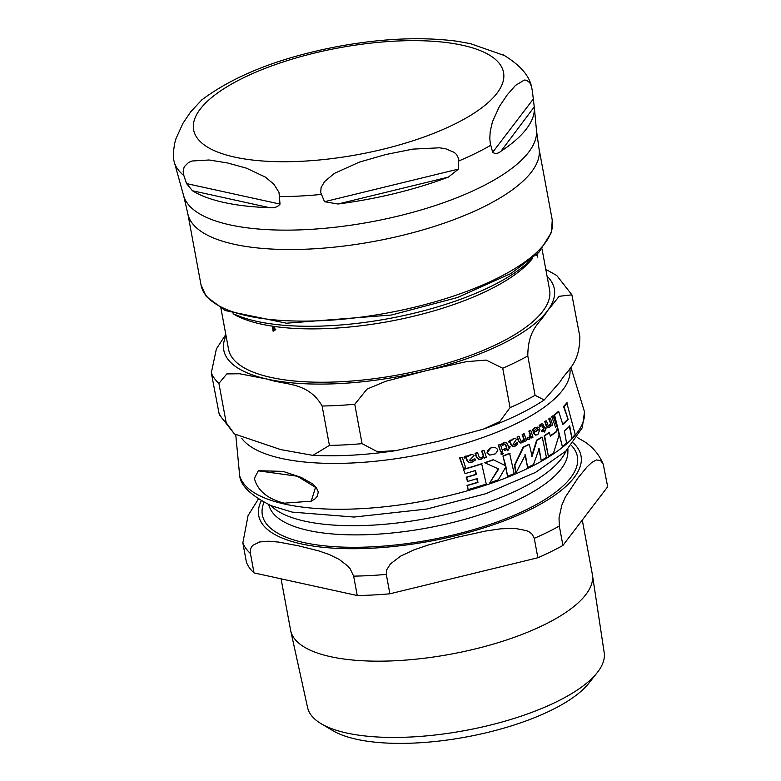 <?xml version="1.0" encoding="UTF-8"?>
<svg xmlns="http://www.w3.org/2000/svg" width="781" height="781" viewBox="0 0 781 781"><rect width="100%" height="100%" fill="white"/><g stroke="black" fill="none" stroke-linecap="round" stroke-linejoin="round"><path stroke-width="1.17" d="M324.505 201.713L320.718 192.497L321.069 187.674L324.584 181.563L334.288 173.441L359.319 162.126L385.804 154.531L412.7 149.132L439.576 147.794L445.619 148.771L454.249 152.383L456.7 154.648L458.73 158.885L458.545 169.067L448.401 177.092A181.631 62.48 169.5 0 1 337.919 204.007L324.505 201.713L458.545 169.067M492.674 152.295L490.273 143.382L489.794 138.383L490.204 131.589L492.43 121.826L499.352 106.548L507.23 94.862L515.509 85.383L524.276 80.082L526.414 80.199L529.733 82.649L531.461 86.34L532.32 90.723L534.331 107.485A181.631 62.48 169.5 0 1 500.904 151.299C497.878 153.759 495.134 154.091 492.674 152.295L533.218 99.148M536.469 130.368L538.968 148.37A178.585 61.435 -10.5 0 1 432.82 226.9A178.585 61.435 -10.5 0 1 234.359 244.307A178.585 61.435 -10.5 0 1 187.772 213.457L183.652 195.758A179.503 61.748 169.5 0 0 230.044 224.889A179.503 61.748 169.5 0 0 426.973 208.185A179.503 61.748 169.5 0 0 536.469 130.368L534.282 106.841L500.904 151.299M504.858 55.685L470.416 43.638L456.592 41.168M202.006 99.704L190.749 111.751L182.881 123.427L175.95 138.715L174.69 143.274L173.402 151.768L173.792 160.271L183.652 195.758M183.877 175.588L183.144 171.293L184.199 166.792L188.504 162.497L191.98 161.013L209.152 159.988L227.564 162.975L246.386 168.159L265.413 177.111L273.916 184.267L278.973 192.311L280.028 204.085C277.724 207.043 274.219 208.224 269.494 207.658A181.631 62.48 169.5 0 1 192.438 190.749L186.542 183.584L183.877 175.588A182.705 62.841 169.5 0 1 174.231 162.155M532.642 258.257L532.281 258.716A163.249 56.154 169.5 0 1 274.551 326.487L275.127 330.08L273.477 330.236L273.204 331.203L272.393 326.966L274.151 326.429A163.249 56.154 169.5 0 1 233.558 314.079L233.06 313.777M275.127 330.08L274.121 330.49L274.805 330.099L274.16 329.846M272.92 327.913L273.106 326.546L272.393 326.966L273.389 326.556M542.014 248.934L549.58 289.761A163.249 56.154 169.5 0 1 498.434 343.503A163.249 56.154 169.5 0 1 329.445 382.153A163.249 56.154 169.5 0 1 228.54 349.263L220.974 308.436M537.777 252.946L537.64 257.095L537.348 253.932M234.417 433.953L219.276 414.623L211.309 372.81L216.405 348.853L225.816 334.532M329.416 445.395L322.123 406.013C308.114 381.597 284.616 385.228 267.639 379.185L239.669 373.767L226.812 373.914L218.905 383.383L226.207 422.755L234.427 433.943L280.691 449.592L312.898 455.372L329.416 445.395A184.892 63.603 -10.5 0 0 362.062 443.657L377.389 451.74L395.947 450.617L438.922 441.148L483.273 429.179L499.694 421.662L510.042 407.614A184.892 63.603 -10.5 0 0 535.083 395.303L544.22 399.979L560.348 381.489C567.065 369.667 579.697 364.502 579.853 336.631L571.897 294.837L559.176 296.302L547.296 311.072C540.579 322.895 527.946 328.059 527.79 355.931L535.083 395.303M510.042 407.614L502.739 368.232L486.143 360.08L466.306 361.671L425.879 370.741L385.716 381.294L367.031 389.084L354.759 404.275L362.062 443.657M545.792 269.347L556.746 275.498L571.897 294.827M274.57 327.268L273.575 329.875L275.322 329.533M274.033 330.051L274.951 328.694L274.277 327.434M273.731 329.328L273.936 327.171L272.696 327.307L273.243 329.602M274.434 326.888L273.936 327.171M274.619 326.79L273.379 326.917L274.151 326.614M273.916 326.741L272.696 327.307M273.555 330.558L273.828 329.572M275.8 329.689L274.805 330.099M273.35 330.666L272.862 330.939M274.541 326.526L274.043 326.809M537.23 255.377L537.689 253.112M537.455 253.825L537.543 255.348M235.306 314.558A168.081 57.814 -10.5 0 0 388.879 318.56A168.081 57.814 -10.5 0 0 530.826 259.79M254.391 478.382C257.574 490.653 267.522 498.913 284.235 503.169L311.219 501.177L315.514 487.383L297.336 476.225L258.296 470.836L254.391 478.382M468.229 456.319L466.355 456.114L464.412 457.256L464.705 458.076L466.316 457.588L467.311 460.478L469.137 462.43L472.115 462.147L475.346 460.126L474.868 458.672L471.89 460.839L470.406 460.995L469.547 460.214L474.047 455.616L472.769 454.63L470.875 454.757L468.229 456.319L467.419 455.948M465.808 457.354L466.853 460.38L468.678 462.323M532.798 430.087L533.247 431.395L536.322 428.779L537.718 428.886L538.568 429.911A174.095 59.883 169.5 0 1 533.56 432.772L535.659 435.095L537.845 434.636L539.983 429.247L538.949 427.676L537.279 427.09L535.512 427.627L532.359 429.989L534.897 427.627L537.621 427.119M511.77 440.367L510.247 440.25L508.763 441.49L509.046 442.3L510.305 441.743L511.272 444.623L512.844 446.517L515.226 446.107L517.715 443.93L517.256 442.476L514.982 444.789L513.791 445.014L513.058 444.262L516.417 439.41L515.753 438.619L513.81 438.678L511.77 440.367L511.067 440.035M509.886 441.519L510.842 444.526L512.414 446.42M487.403 453.087L489.902 455.118L495.535 453.79L497.78 450.373L497.634 449.358L495.222 447.396L491.464 447.786L489.531 448.753L487.637 450.783L486.953 452.99L491.015 447.689L495.008 447.357M548.731 456.006A176.174 60.606 -10.5 0 0 553.573 452.902L559.108 435.056L557.302 427.793L556.394 431.873A175.989 60.537 169.5 0 1 550.341 436.13L549.424 432.684A175.569 60.391 169.5 0 1 544.591 435.798L548.301 455.919L544.152 435.7A174.924 60.176 -10.5 0 0 548.984 432.586L549.424 432.684M567.299 402.957A173.314 59.62 169.5 0 1 564.009 406.608L563.531 406.51A172.66 59.395 -10.5 0 0 566.801 402.85L575.226 434.48A176.174 60.606 -10.5 0 1 571.877 438.112L569.281 425.86M564.009 406.608L568.148 419.504A175.774 60.459 169.5 0 1 562.828 424.483L558.757 411.607A173.314 59.62 169.5 0 1 554.598 415.072L562.369 446.547A176.174 60.606 -10.5 0 0 566.557 443.1L564.419 430.946A176.35 60.654 -10.5 0 0 569.749 425.967L571.877 438.112M568.148 419.504L563.531 406.51M562.72 424.083A175.139 60.244 -10.5 0 0 567.68 419.397M558.757 411.607L558.288 411.509A172.66 59.395 -10.5 0 1 554.139 414.965L554.598 415.072M562.369 446.547L554.139 414.965M556.394 431.873L557.302 427.793M550.254 435.798A175.354 60.313 -10.5 0 0 555.945 431.776M498.708 469.02L489.785 482.834A176.174 60.606 -10.5 0 0 498.346 479.798L505.942 466.745L507.533 476.283A176.174 60.606 -10.5 0 0 514.162 473.569L509.593 453.263A174.924 60.176 -10.5 0 1 502.954 455.977L505.746 465.808L493.221 459.687A174.924 60.176 -10.5 0 1 484.61 462.713L498.708 469.02L484.61 462.713M507.533 476.283L505.512 466.657M489.785 482.834L498.278 468.922M510.022 453.351A175.569 60.391 169.5 0 1 503.384 456.075M505.317 465.71L502.954 455.977M493.66 459.784A175.569 60.391 169.5 0 1 485.05 462.811M489.687 455.059L486.953 452.99M465.027 473.608A176.057 60.557 -10.5 0 0 475.502 470.494L476.42 474.399A176.35 60.664 169.5 0 1 466.647 477.318L467.507 481.467A176.477 60.703 -10.5 0 0 477.279 478.548L477.952 482.404A176.418 60.684 169.5 0 1 467.497 485.528L468.083 489.619A176.174 60.606 -10.5 0 0 486.27 484.025L481.662 463.699A174.924 60.176 -10.5 0 1 463.436 469.293L465.027 473.608L463.436 469.293M468.083 489.619L467.028 485.421A175.784 60.469 -10.5 0 0 477.503 482.307L476.83 478.45M467.507 481.467L466.189 477.22A175.715 60.44 -10.5 0 0 475.971 474.301L475.043 470.387M482.102 463.797A175.569 60.391 169.5 0 1 463.904 469.391M508.763 441.49L509.817 440.152L511.34 440.269L513.371 438.59L515.109 438.434M513.586 444.945L517.256 442.476M509.046 442.3L508.324 441.392M533.247 431.395L532.359 429.989M538.568 429.911L537.084 428.701M533.56 432.772L533.13 432.684A173.45 59.659 -10.5 0 0 538.138 429.814M535.434 435.037L533.13 432.684M545.216 421.75L546.554 425.635L548.067 427.607L549.658 427.227L551.201 424.952L551.464 425.791A174.817 60.127 -10.5 0 0 552.675 424.923L550.41 418.138A173.284 59.61 169.5 0 1 549.189 419.016L550.849 423.878L549.697 425.84L548.164 425.625L546.466 420.91A173.284 59.61 169.5 0 1 545.216 421.75L544.767 421.652A172.64 59.385 -10.5 0 0 546.017 420.813L546.466 420.91M550.41 418.138L549.951 418.04A172.64 59.385 -10.5 0 1 548.74 418.919L549.189 419.016M551.464 425.791L550.751 424.854M547.852 427.539L546.104 425.538L544.767 421.652M550.849 423.878L548.74 418.919M548.545 426.055L550.41 423.78M464.705 458.076L463.943 457.149L465.876 456.006L467.76 456.211L470.406 454.659L472.534 454.591M474.868 458.672L470.191 460.927M481.652 457.861L479.378 457.51L477.591 452.736A173.284 59.61 169.5 0 1 475.541 453.41L476.888 457.295L478.88 459.374L481.369 459.189L484.113 457.178L484.376 458.017A174.817 60.127 -10.5 0 0 486.397 457.324L484.122 450.539A173.284 59.61 169.5 0 1 482.102 451.233L483.761 456.104L481.652 457.861L483.312 456.006L481.643 451.135A172.64 59.385 -10.5 0 0 483.673 450.442L484.122 450.539M484.376 458.017L483.664 457.08M478.665 459.316L476.439 457.197L475.073 453.302A172.64 59.385 -10.5 0 0 477.132 452.638L477.591 452.736M479.954 457.969L481.203 457.764M524.861 441.402A174.817 60.127 -10.5 0 0 526.443 440.611L524.207 433.836A173.284 59.61 169.5 0 1 522.626 434.626L524.256 439.488L522.665 441.363L520.81 441.089L519.092 436.345A173.284 59.61 169.5 0 1 517.481 437.106L518.809 440.992L520.517 443.003L522.509 442.72L524.598 440.562L524.861 441.402L524.168 440.464M517.481 437.106L517.051 437.018A172.64 59.385 -10.5 0 0 518.652 436.247L519.092 436.345M520.312 442.954L518.369 440.904L517.051 437.018M521.278 441.529L523.826 439.391L522.186 434.539A172.64 59.385 -10.5 0 0 523.768 433.738L524.207 433.836M504.165 444.213L505.834 444.858L506.918 448.177A174.583 60.049 169.5 0 1 504.096 449.339L504.467 450.539A174.817 60.127 -10.5 0 0 507.289 449.378L507.718 450.764L510.188 446.791A174.583 60.049 169.5 0 1 508.665 447.445L507.679 444.438L506.147 442.622L503.96 442.915L501.871 444.272L502.31 445.521L505.092 444.077M506.918 448.177L504.858 444.057M502.31 445.521L501.431 444.174L503.52 442.817L505.707 442.534M504.096 449.339L503.657 449.241A173.938 59.834 -10.5 0 0 506.488 448.079M504.467 450.539L503.657 449.241M507.718 450.764L506.859 449.28M510.188 446.791L509.749 446.703A173.938 59.834 -10.5 0 1 508.587 447.201M541.35 425.577L542.697 426.143L543.791 429.462A174.583 60.049 169.5 0 1 541.663 430.78L542.043 431.971A174.817 60.127 -10.5 0 0 544.162 430.663L544.582 432.049L546.222 427.9A174.583 60.049 169.5 0 1 545.089 428.632L542.766 423.858L541.087 424.259L539.554 425.733L539.993 426.982L542.063 425.381M539.993 426.982L539.115 425.635L540.637 424.161L542.434 423.78M546.222 427.9L545.782 427.803A173.938 59.834 -10.5 0 1 544.992 428.32M543.791 429.462L542.258 426.045L540.901 425.479M541.663 430.78L541.233 430.682A173.938 59.834 -10.5 0 0 543.351 429.365M542.043 431.971L541.233 430.682M544.582 432.049L543.722 430.565M465.661 467.721L462.274 457.441A173.284 59.61 169.5 0 1 460.058 458.066L463.465 468.356A175.413 60.332 -10.5 0 0 465.661 467.721M460.058 458.066L459.579 457.959A172.64 59.385 -10.5 0 0 461.805 457.334L462.274 457.441M463.465 468.356L459.579 457.959M555.525 427.08A175.413 60.332 -10.5 0 0 556.775 426.133L552.997 415.756A172.64 59.385 -10.5 0 1 551.747 416.712L555.525 427.08L551.747 416.712M553.446 415.853A173.284 59.61 169.5 0 1 552.206 416.81M502.671 451.262L500.416 444.487A173.284 59.61 169.5 0 1 498.61 445.209L500.855 451.974A174.817 60.127 -10.5 0 0 502.671 451.262M498.61 445.209L498.161 445.111A172.64 59.385 -10.5 0 0 499.977 444.389L500.416 444.487M500.855 451.974L498.161 445.111M531.529 437.965A174.817 60.127 -10.5 0 0 533.003 437.175L530.768 430.399A173.284 59.61 169.5 0 1 529.293 431.2L530.514 434.763L529.401 437.78L527.722 437.877L527.292 439.459L529.323 439.303L531.051 436.442L531.529 437.965L530.621 436.345M526.863 439.371L527.37 439.478L526.863 439.371L527.292 437.78L528.971 437.682L530.074 434.666L528.854 431.102A172.64 59.385 -10.5 0 0 530.338 430.311L530.768 430.399M527.849 437.907L527.292 437.78M502.613 454.444L503.442 453.253L502.154 452.882L501.304 454.103L502.613 454.444L500.865 454.005L501.714 452.785L503.442 453.253M502.183 454.357L500.865 454.005L502.183 454.357M516.104 472.681L525.379 454.884L527.624 467.497A176.174 60.606 -10.5 0 0 533.452 464.607L539.163 448.714L541.213 460.439A176.174 60.606 -10.5 0 0 546.436 457.412L542.287 437.194A175.569 60.391 169.5 0 1 537.074 440.23L532.095 456.28L529.313 444.389A175.569 60.391 169.5 0 1 523.485 447.288L514.913 465.242L515.675 472.593L514.484 465.154L523.055 447.191A174.924 60.176 -10.5 0 0 528.883 444.291L529.313 444.389M542.287 437.194L541.858 437.106A174.924 60.176 -10.5 0 1 536.645 440.133L537.074 440.23M541.213 460.439L538.744 448.616M527.624 467.497L524.949 454.786M531.676 456.192L536.645 440.133M258.531 470.718L282.966 471.373L301.232 477.416L312.556 483.859L316.403 487.676L318.297 492.069L317.262 496.374L314.938 498.913L311.453 501.06M281.072 578.828L290.591 630.189A153.437 52.776 -10.5 0 0 290.708 630.775A153.437 52.776 -10.5 0 0 386.234 661.077A153.437 52.776 -10.5 0 0 544.259 624.771A153.437 52.776 -10.5 0 0 592.428 574.855A153.437 52.776 -10.5 0 0 592.33 574.26L582.284 520.058M537.865 557.751L389.885 593.794L386.292 574.396L386.702 569.808L390.432 563.902L400.546 556.17L413.696 549.99L428.027 545.07L456.758 537.367L485.743 531.012L500.582 528.825L514.786 528.346L526.775 530.699L529.752 532.232L532.271 534.36L534.272 538.353L537.865 557.751A184.892 63.603 -10.5 0 0 562.916 545.45L559.323 526.052L559.02 517.852L561.803 505.239L565.415 496.97L578.184 477.708L587.039 466.931L591.705 462.518L596.372 459.941L600.648 460.605L603.264 464.344C599.457 455.167 593.462 447.777 585.301 442.192L577.384 437.536M357.249 595.532L254.03 572.903L250.437 553.504L250.486 549.394L251.414 547.081L252.819 545.314L259.585 541.965L268.596 541.204L278.514 542.073L298.518 545.812L318.775 550.898L329.201 554.5L339.266 559.44L347.906 566.176L350.113 568.724L353.647 576.134L357.249 595.532A184.892 63.603 -10.5 0 0 389.885 593.794M258.335 499.098L248.065 515.597L242.842 542.932L246.435 562.33A184.892 63.603 -10.5 0 0 254.03 572.903M603.264 464.344L607.686 486.768L562.916 545.45M597.24 672.607L588.786 683.287A139.809 48.09 169.5 0 1 551.337 710.212A139.809 48.09 169.5 0 1 332.96 730.704L321.245 723.762A150.831 51.888 -10.5 0 0 465.232 730.508A150.831 51.888 -10.5 0 0 597.24 672.607A150.831 51.888 -10.5 0 0 604.182 652.594L592.428 574.855M290.708 630.775L307.587 707.557A150.831 51.888 -10.5 0 0 321.245 723.762M270.89 505.61A154.052 52.991 -10.5 0 0 305.029 521.21A154.052 52.991 -10.5 0 0 460.038 510.911A154.052 52.991 -10.5 0 0 566.069 450.901M337.919 204.007L448.401 177.092M490.702 145.276A182.705 62.841 169.5 0 1 458.877 160.915M462.43 45.249A157.577 54.201 169.5 0 1 454.171 124.345A157.577 54.201 169.5 0 1 234.759 157.127A157.577 54.201 169.5 0 1 243.018 78.032A157.577 54.201 169.5 0 1 462.43 45.249M321.303 194.42A182.705 62.841 169.5 0 1 279.832 196.627M186.542 183.584L280.028 204.085M192.438 190.749L269.494 207.658M552.235 219.949A178.585 61.435 169.5 0 1 446.088 298.479A178.585 61.435 169.5 0 1 247.626 315.895A178.585 61.435 169.5 0 1 201.039 285.045L206.233 296.458L225.182 310.555L286.51 323.207L391.466 315.016L457.383 297.551L510.979 273.487L538.822 252.448L551.532 232.289L552.235 219.949L538.968 148.37M211.309 372.81A184.892 63.603 -10.5 0 0 218.905 383.383M226.031 335.732A168.081 57.814 -10.5 0 0 267.639 379.185A168.081 57.814 -10.5 0 0 425.879 370.741A168.081 57.814 -10.5 0 0 547.296 311.072A168.081 57.814 -10.5 0 0 547.071 276.23M322.123 406.013A184.892 63.603 -10.5 0 0 354.759 404.275M502.739 368.232A184.892 63.603 -10.5 0 0 527.79 355.931M218.612 412.192A184.892 63.603 -10.5 0 0 226.207 422.755M235.774 434.929L239.679 475.736A175.442 60.342 -10.5 0 0 285.006 504.145A175.442 60.342 -10.5 0 0 477.367 487.852A175.442 60.342 -10.5 0 0 584.5 411.841L570.862 367.177M241.817 438.473A168.852 58.087 -10.5 0 0 281.726 458.486A168.852 58.087 -10.5 0 0 468.209 442.388A168.852 58.087 -10.5 0 0 569.876 368.642M263.978 502.388A160.193 55.1 -10.5 0 0 429.911 539.935A160.193 55.1 -10.5 0 0 571.37 445.414M567.933 449.075L567.865 452.56A151.944 52.268 169.5 0 1 472.31 517.159A151.944 52.268 169.5 0 1 308.397 530.455A151.944 52.268 169.5 0 1 269.816 507.796L268.498 504.575M261.245 500.885A163.883 56.369 -10.5 0 0 341.688 548.545A163.883 56.369 -10.5 0 0 529.674 509.837A163.883 56.369 -10.5 0 0 573.381 443.032M534.272 538.353A184.892 63.603 -10.5 0 0 547.344 532.32A184.892 63.603 -10.5 0 0 559.323 526.052M242.842 542.932A184.892 63.603 -10.5 0 0 250.437 553.504M353.647 576.134A184.892 63.603 -10.5 0 0 386.292 574.396M531.461 86.34C529.001 75.142 519.511 64.579 503.003 54.68M458.086 41.373C422.911 36.658 383.286 38.279 339.208 46.235C280.34 57.335 234.388 75.327 201.361 100.222M187.772 213.457L201.039 285.045M395.947 450.617C366.357 455.04 338.671 456.621 312.898 455.372M544.22 399.979C527.702 410.923 507.386 420.656 483.273 429.179M273.623 326.683L272.94 327.073M536.547 255.436L537.562 255.348M584.5 411.831L582.304 427.734L565.805 451.145L535.551 472.388L485.88 493.69L426.709 509.056L354.027 517.051L292.211 512.111L271.222 505.737C251.111 495.662 240.597 485.665 239.679 475.736"/></g></svg>
